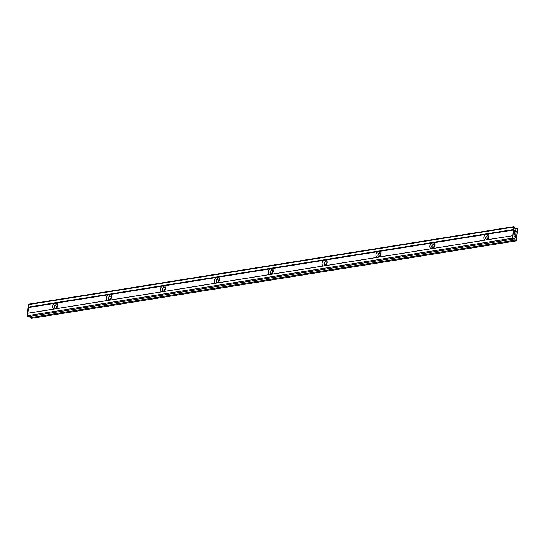 <?xml version="1.0" encoding="UTF-8"?>
<svg xmlns="http://www.w3.org/2000/svg" width="545" height="545" viewBox="0 0 545 545"><rect width="100%" height="100%" fill="white"/><g stroke="black" fill="none" stroke-linecap="round" stroke-linejoin="round"><path stroke-width="0.82" d="M513.887 226.604L28.735 304.171A0.736 0.429 -99.1 0 0 28.415 304.655L513.567 227.088L28.415 304.655L28.156 307.101L513.308 229.534L513.567 227.088A0.736 0.429 80.9 0 1 514.357 227.013L514.936 228.484A1.022 0.6 80.9 0 0 515.597 229.057A1.022 0.6 80.9 0 0 515.788 228.961L516.483 228.348L514.977 228.587L516.483 228.348L517.75 229.05L516.388 237.995L516.769 238.403L516.51 240.829L515.25 240.127L514.746 238.853A1.022 0.6 80.9 0 0 513.894 238.376L513.09 239.085A0.736 0.429 -99.1 0 1 512.395 238.185L513.567 227.088A0.736 0.429 -99.1 0 1 514.357 227.013L514.936 228.484A1.022 0.6 80.9 0 0 515.788 228.961L516.483 228.348L517.75 229.05L516.388 237.995L516.769 238.403L516.51 240.829L515.25 240.127L514.746 238.853A1.022 0.6 80.9 0 0 514.092 238.281A1.022 0.6 80.9 0 0 513.894 238.376L513.09 239.085A0.736 0.429 80.9 0 1 512.954 239.153L27.802 316.72A0.736 0.429 -99.1 0 1 27.25 315.753L28.415 304.655A0.736 0.429 -99.1 0 1 29.192 304.532M515.618 237.293L516.047 230.814L514.616 230.746L514.064 236.033L515.618 237.293L516.251 231.257L514.534 231.53L516.251 231.257L514.766 230.528L514.064 236.033L515.618 237.293M57.395 305.99A1.853 1.363 -61 0 0 56.244 308.054A1.853 1.363 119 0 1 57.395 305.99M55.127 308.191A1.853 1.363 119 0 1 54.793 306.338A1.853 1.363 119 0 1 56.326 304.914L56.081 304.778A1.853 1.363 -61 0 0 54.514 306.29A1.853 1.363 -61 0 0 55.004 308.136A1.853 1.363 -61 0 0 55.719 308.245A1.853 1.363 -61 0 0 57.286 306.733A1.853 1.363 -61 0 0 56.803 304.893A1.853 1.363 -61 0 0 56.081 304.778L56.326 304.914A1.853 1.363 119 0 1 56.918 304.968A1.853 1.363 -61 0 0 56.326 304.914A1.853 1.363 -61 0 0 54.793 306.338A1.853 1.363 -61 0 0 55.127 308.191M110.151 299.437A1.853 1.363 119 0 1 111.296 297.372A1.853 1.363 -61 0 0 110.151 299.437M164.059 290.819A1.853 1.363 119 0 1 165.203 288.755A1.853 1.363 -61 0 0 164.059 290.819M217.966 282.201A1.853 1.363 119 0 1 219.11 280.137A1.853 1.363 -61 0 0 217.966 282.201M271.866 273.583A1.853 1.363 119 0 1 273.011 271.519A1.853 1.363 -61 0 0 271.866 273.583M325.774 264.965A1.853 1.363 119 0 1 326.918 262.901A1.853 1.363 -61 0 0 325.774 264.965M379.681 256.341A1.853 1.363 119 0 1 380.826 254.277A1.853 1.363 -61 0 0 379.681 256.341M433.582 247.723A1.853 1.363 119 0 1 434.733 245.659A1.853 1.363 -61 0 0 433.582 247.723M487.489 239.105A1.853 1.363 119 0 1 488.633 237.041A1.853 1.363 -61 0 0 487.489 239.105M110.819 296.351A1.853 1.363 -61 0 0 110.233 296.296A1.853 1.363 -61 0 0 108.693 297.72A1.853 1.363 -61 0 0 109.034 299.573A1.853 1.363 119 0 1 108.693 297.72A1.853 1.363 119 0 1 110.233 296.296A1.853 1.363 119 0 1 110.819 296.351M164.726 287.733A1.853 1.363 -61 0 0 164.14 287.678A1.853 1.363 -61 0 0 162.601 289.102A1.853 1.363 -61 0 0 162.941 290.955A1.853 1.363 119 0 1 162.601 289.102A1.853 1.363 119 0 1 164.14 287.678A1.853 1.363 119 0 1 164.726 287.733M218.634 279.115A1.853 1.363 -61 0 0 218.041 279.06A1.853 1.363 -61 0 0 216.508 280.484A1.853 1.363 -61 0 0 216.842 282.337A1.853 1.363 119 0 1 216.508 280.484A1.853 1.363 119 0 1 218.041 279.06A1.853 1.363 119 0 1 218.634 279.115M272.541 270.497A1.853 1.363 -61 0 0 271.948 270.443A1.853 1.363 -61 0 0 270.409 271.866A1.853 1.363 -61 0 0 270.749 273.719A1.853 1.363 119 0 1 270.409 271.866A1.853 1.363 119 0 1 271.948 270.443A1.853 1.363 119 0 1 272.541 270.497M326.441 261.873A1.853 1.363 -61 0 0 325.856 261.818A1.853 1.363 -61 0 0 324.316 263.249A1.853 1.363 -61 0 0 324.656 265.102A1.853 1.363 119 0 1 324.316 263.249A1.853 1.363 119 0 1 325.856 261.818A1.853 1.363 119 0 1 326.441 261.873M380.349 253.255A1.853 1.363 -61 0 0 379.756 253.2A1.853 1.363 -61 0 0 378.223 254.631A1.853 1.363 -61 0 0 378.557 256.484A1.853 1.363 119 0 1 378.223 254.631A1.853 1.363 119 0 1 379.756 253.2A1.853 1.363 119 0 1 380.349 253.255M434.256 244.637A1.853 1.363 -61 0 0 433.663 244.582A1.853 1.363 -61 0 0 432.124 246.013A1.853 1.363 -61 0 0 432.464 247.859A1.853 1.363 119 0 1 432.124 246.013A1.853 1.363 119 0 1 433.663 244.582A1.853 1.363 119 0 1 434.256 244.637M488.156 236.019A1.853 1.363 -61 0 0 487.571 235.965A1.853 1.363 -61 0 0 486.031 237.388A1.853 1.363 -61 0 0 486.372 239.241A1.853 1.363 119 0 1 486.031 237.388A1.853 1.363 119 0 1 487.571 235.965L487.325 235.828A1.853 1.363 119 0 1 488.627 237.327A1.853 1.363 119 0 1 486.957 239.296L486.249 239.923L486.957 239.296A1.853 1.363 119 0 1 485.663 237.804A1.853 1.363 119 0 1 487.325 235.828L486.719 234.275L487.325 235.828A1.853 1.363 -61 0 0 485.758 237.347A1.853 1.363 -61 0 0 486.242 239.187A1.853 1.363 -61 0 0 486.957 239.296A1.853 1.363 -61 0 0 488.524 237.784A1.853 1.363 -61 0 0 488.041 235.944A1.853 1.363 -61 0 0 487.325 235.828L487.571 235.965A1.853 1.363 119 0 1 488.156 236.019M31.365 318.396L30.098 317.694L29.607 316.434L30.098 317.694L515.25 240.127L30.098 317.694L31.365 318.396L516.51 240.829L31.365 318.396M27.802 316.72A0.736 0.429 -99.1 0 0 27.945 316.652A0.736 0.429 -99.1 0 1 27.25 315.753L512.395 238.185L513.002 235.651L163.439 291.534L512.654 235.74L27.509 313.3L27.25 315.753L512.395 238.185A0.736 0.429 80.9 0 0 512.954 239.153M485.82 234.418L513.594 229.976L513.308 229.534L28.156 307.101L28.449 307.543L487.468 234.152A3.202 2.357 119 0 1 488.906 236.714A3.202 2.357 119 0 1 486.869 239.827L485.227 240.093A3.202 2.357 119 0 1 483.783 237.531A3.202 2.357 119 0 1 485.82 234.418L433.561 242.77A3.202 2.357 119 0 1 434.999 245.332A3.202 2.357 119 0 1 432.968 248.445L485.227 240.093A3.202 2.357 -61 0 1 483.783 237.531A3.202 2.357 -61 0 1 485.82 234.418M28.449 307.543L27.85 313.218L53.982 309.035A3.202 2.357 119 0 1 52.545 306.481A3.202 2.357 119 0 1 54.575 303.367L28.449 307.543M107.89 300.418A3.202 2.357 119 0 1 106.445 297.863A3.202 2.357 119 0 1 108.482 294.75L56.224 303.102A3.202 2.357 119 0 1 57.661 305.663A3.202 2.357 119 0 1 55.631 308.777L107.89 300.418A3.202 2.357 -61 0 1 106.445 297.863A3.202 2.357 -61 0 1 108.482 294.75L110.131 294.484A3.202 2.357 119 0 1 111.568 297.045A3.202 2.357 119 0 1 109.531 300.159L161.79 291.8A3.202 2.357 119 0 1 160.353 289.245A3.202 2.357 119 0 1 162.39 286.132L110.131 294.484A3.202 2.357 -61 0 1 111.568 297.045A3.202 2.357 -61 0 1 109.531 300.159L107.89 300.418M215.697 283.182A3.202 2.357 119 0 1 214.26 280.62A3.202 2.357 119 0 1 216.29 277.507L164.038 285.866A3.202 2.357 119 0 1 165.476 288.421A3.202 2.357 119 0 1 163.439 291.534L215.697 283.182A3.202 2.357 -61 0 1 214.26 280.62A3.202 2.357 -61 0 1 216.29 277.507L217.939 277.248A3.202 2.357 119 0 1 219.376 279.803A3.202 2.357 119 0 1 217.346 282.916L269.605 274.564A3.202 2.357 119 0 1 268.16 272.003A3.202 2.357 119 0 1 270.197 268.889L217.939 277.248A3.202 2.357 -61 0 1 219.376 279.803A3.202 2.357 -61 0 1 217.346 282.916L215.697 283.182M323.505 265.946A3.202 2.357 119 0 1 322.068 263.385A3.202 2.357 119 0 1 324.105 260.272L271.846 268.63A3.202 2.357 119 0 1 273.283 271.185A3.202 2.357 119 0 1 271.247 274.298L323.505 265.946A3.202 2.357 -61 0 1 322.068 263.385A3.202 2.357 -61 0 1 324.105 260.272L325.753 260.013A3.202 2.357 119 0 1 327.191 262.567A3.202 2.357 119 0 1 325.154 265.681L377.413 257.329A3.202 2.357 119 0 1 375.975 254.767A3.202 2.357 119 0 1 378.012 251.654L325.753 260.013A3.202 2.357 -61 0 1 327.191 262.567A3.202 2.357 -61 0 1 325.154 265.681L323.505 265.946M431.32 248.711A3.202 2.357 119 0 1 429.882 246.149A3.202 2.357 119 0 1 431.913 243.036L379.654 251.388A3.202 2.357 119 0 1 381.098 253.95A3.202 2.357 119 0 1 379.061 257.063L431.32 248.711A3.202 2.357 -61 0 1 429.882 246.149A3.202 2.357 -61 0 1 431.913 243.036L433.561 242.77A3.202 2.357 -61 0 1 434.999 245.332A3.202 2.357 -61 0 1 432.968 248.445L431.32 248.711M486.869 239.827L513.002 235.651L513.594 229.976L487.468 234.152A3.202 2.357 -61 0 1 488.906 236.714A3.202 2.357 -61 0 1 486.869 239.827M54.575 303.367A3.202 2.357 -61 0 0 52.545 306.481A3.202 2.357 -61 0 0 53.982 309.035L55.631 308.777A3.202 2.357 -61 0 0 57.661 305.663A3.202 2.357 -61 0 0 56.224 303.102L54.575 303.367M55.004 308.872L55.719 308.245A1.853 1.363 119 0 1 54.418 306.746A1.853 1.363 119 0 1 56.081 304.778L55.474 303.224L56.081 304.778A1.853 1.363 119 0 1 57.382 306.276A1.853 1.363 119 0 1 55.719 308.245L55.004 308.872M108.911 300.254L109.627 299.627A1.853 1.363 119 0 1 108.326 298.129A1.853 1.363 119 0 1 109.988 296.16L109.382 294.607L109.988 296.16A1.853 1.363 119 0 1 111.289 297.659A1.853 1.363 119 0 1 109.627 299.627L108.911 300.254M109.627 299.627A1.853 1.363 -61 0 0 111.194 298.115A1.853 1.363 -61 0 0 110.703 296.276A1.853 1.363 -61 0 0 109.988 296.16L109.988 296.16A1.853 1.363 -61 0 0 108.421 297.672A1.853 1.363 -61 0 0 108.905 299.512A1.853 1.363 -61 0 0 109.627 299.627M162.39 286.132A3.202 2.357 -61 0 0 160.353 289.245A3.202 2.357 -61 0 0 161.79 291.8L163.439 291.534A3.202 2.357 -61 0 0 165.476 288.421A3.202 2.357 -61 0 0 164.038 285.866L162.39 286.132M162.819 291.636L163.527 291.01A1.853 1.363 119 0 1 162.226 289.511A1.853 1.363 119 0 1 163.895 287.542L163.289 285.982L163.895 287.542A1.853 1.363 119 0 1 165.196 289.041A1.853 1.363 119 0 1 163.527 291.01L162.819 291.636M163.527 291.01A1.853 1.363 -61 0 0 165.094 289.497A1.853 1.363 -61 0 0 164.61 287.658A1.853 1.363 -61 0 0 163.895 287.542L163.895 287.542A1.853 1.363 -61 0 0 162.328 289.054A1.853 1.363 -61 0 0 162.812 290.894A1.853 1.363 -61 0 0 163.527 291.01M216.719 283.019L217.435 282.392A1.853 1.363 119 0 1 216.133 280.893A1.853 1.363 119 0 1 217.796 278.924L217.189 277.364L217.796 278.924A1.853 1.363 119 0 1 219.097 280.423A1.853 1.363 119 0 1 217.435 282.392L216.719 283.019M217.435 282.392A1.853 1.363 -61 0 0 219.001 280.879A1.853 1.363 -61 0 0 218.518 279.04A1.853 1.363 -61 0 0 217.796 278.924L217.796 278.924A1.853 1.363 -61 0 0 216.229 280.437A1.853 1.363 -61 0 0 216.719 282.276A1.853 1.363 -61 0 0 217.435 282.392M270.197 268.889A3.202 2.357 -61 0 0 268.16 272.003A3.202 2.357 -61 0 0 269.605 274.564L271.247 274.298A3.202 2.357 -61 0 0 273.283 271.185A3.202 2.357 -61 0 0 271.846 268.63L270.197 268.889M270.627 274.401L271.342 273.774A1.853 1.363 119 0 1 270.041 272.275A1.853 1.363 119 0 1 271.703 270.306L271.097 268.746L271.703 270.306A1.853 1.363 119 0 1 273.004 271.798A1.853 1.363 119 0 1 271.342 273.774L270.627 274.401M271.342 273.774A1.853 1.363 -61 0 0 272.909 272.262A1.853 1.363 -61 0 0 272.418 270.415A1.853 1.363 -61 0 0 271.703 270.306L271.703 270.306A1.853 1.363 -61 0 0 270.136 271.819A1.853 1.363 -61 0 0 270.62 273.658A1.853 1.363 -61 0 0 271.342 273.774M324.534 265.783L325.242 265.156A1.853 1.363 119 0 1 323.948 263.657A1.853 1.363 119 0 1 325.61 261.689L325.004 260.128L325.61 261.689A1.853 1.363 119 0 1 326.911 263.18A1.853 1.363 119 0 1 325.242 265.156L324.534 265.783M325.242 265.156A1.853 1.363 -61 0 0 326.809 263.637A1.853 1.363 -61 0 0 326.326 261.798A1.853 1.363 -61 0 0 325.61 261.689L325.61 261.689A1.853 1.363 -61 0 0 324.043 263.201A1.853 1.363 -61 0 0 324.527 265.04A1.853 1.363 -61 0 0 325.242 265.156M378.012 251.654A3.202 2.357 -61 0 0 375.975 254.767A3.202 2.357 -61 0 0 377.413 257.329L379.061 257.063A3.202 2.357 -61 0 0 381.098 253.95A3.202 2.357 -61 0 0 379.654 251.388L378.012 251.654M378.434 257.165L379.15 256.538A1.853 1.363 119 0 1 377.849 255.04A1.853 1.363 119 0 1 379.518 253.071L378.904 251.511L379.518 253.071A1.853 1.363 119 0 1 380.812 254.563A1.853 1.363 119 0 1 379.15 256.538L378.434 257.165M379.15 256.538A1.853 1.363 -61 0 0 380.717 255.019A1.853 1.363 -61 0 0 380.233 253.18A1.853 1.363 -61 0 0 379.518 253.071L379.518 253.071A1.853 1.363 -61 0 0 377.951 254.583A1.853 1.363 -61 0 0 378.434 256.423A1.853 1.363 -61 0 0 379.15 256.538M432.342 248.547L433.057 247.921A1.853 1.363 119 0 1 431.756 246.422A1.853 1.363 119 0 1 433.418 244.446L432.812 242.893L433.418 244.446A1.853 1.363 119 0 1 434.719 245.945A1.853 1.363 119 0 1 433.057 247.921L432.342 248.547M433.057 247.921A1.853 1.363 -61 0 0 434.624 246.401A1.853 1.363 -61 0 0 434.133 244.562A1.853 1.363 -61 0 0 433.418 244.446L433.418 244.446A1.853 1.363 -61 0 0 431.851 245.965A1.853 1.363 -61 0 0 432.342 247.805A1.853 1.363 -61 0 0 433.057 247.921M513.036 239.126L514.746 238.853L513.036 239.126M514.582 231.046L516.047 230.814L514.582 231.046"/></g></svg>
